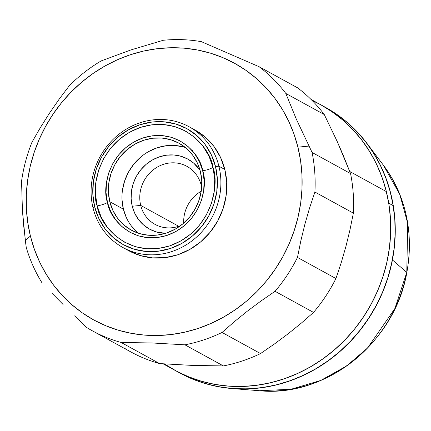<?xml version="1.0" encoding="UTF-8"?>
<svg xmlns="http://www.w3.org/2000/svg" width="431" height="431" viewBox="0 0 431 431"><rect width="100%" height="100%" fill="white"/><g stroke="black" fill="none" stroke-linecap="round" stroke-linejoin="round"><path stroke-width="0.65" d="M140.716 205.415A33.117 30.617 -61.2 0 0 180.729 225.537A33.117 30.617 118.8 0 1 155.041 224.389A33.117 30.617 118.8 0 1 140.716 205.415L178.741 226.28L140.716 205.415A33.117 30.617 118.8 0 1 152.294 170.622A33.117 30.617 118.8 0 1 186.903 166.328A33.117 30.617 118.8 0 1 201.229 185.298L201.805 184.813L201.229 185.298A33.117 30.617 118.8 0 1 201.67 187.377A33.117 30.617 -61.2 0 0 201.229 185.298A33.117 30.617 -61.2 0 0 163.311 164.4A33.117 30.617 -61.2 0 0 140.716 205.415L132.242 206.233L140.716 205.415M165.515 233.338A39.905 36.894 118.8 0 1 132.242 206.233L134.741 213.28L138.55 219.589L143.512 224.923L149.449 229.066L156.124 231.873L165.509 233.338M181.429 373.86L193.912 379.614L206.961 384.026L220.446 387.054L234.243 388.665L248.208 388.843L262.215 387.588L276.131 384.91L289.815 380.842L303.138 375.412L315.977 368.683L328.201 360.715L339.693 351.583L350.344 341.374L360.052 330.194L368.726 318.143L376.279 305.342L382.636 291.906L387.744 277.979L391.542 263.68L394.004 249.156L395.098 234.545L394.823 219.982L393.174 205.619L388.746 203.19A151.475 140.048 118.8 0 1 328.708 354.578A151.475 140.048 118.8 0 1 175.094 370.401A151.475 140.048 -61.2 0 0 333.405 350.753A151.475 140.048 -61.2 0 0 386.365 191.59L349.773 171.506L386.365 191.59A151.475 140.048 -61.2 0 0 320.831 104.808A151.475 140.048 118.8 0 1 388.746 203.19L393.174 205.619A151.475 140.048 -61.2 0 0 325.26 107.238L311.015 99.421M343.038 154.826L350.559 173.569L312.092 152.466A156.572 144.757 118.8 0 1 314.905 192.037L353.372 213.14A156.572 144.757 -61.2 0 0 350.559 173.569A156.572 144.757 118.8 0 1 353.372 213.14L349.961 229.922L345.899 246.521L341.207 262.743L335.932 278.528L297.465 257.42A156.572 144.757 118.8 0 1 275.059 291.308L313.526 312.416A156.572 144.757 -61.2 0 0 335.932 278.528A156.572 144.757 118.8 0 1 313.526 312.416L301.269 323.164L288.269 333.68L274.666 343.819L260.523 353.571L222.057 332.463A156.572 144.757 118.8 0 1 184.921 344.811L223.382 365.919A156.572 144.757 -61.2 0 0 260.523 353.571A156.572 144.757 118.8 0 1 223.382 365.919L192.743 365.434L159.615 363.586L121.154 342.478A156.572 144.757 118.8 0 1 92.245 330.755A156.572 144.757 118.8 0 1 86.658 327.506A156.572 144.757 -61.2 0 0 121.154 342.478L151.782 342.957L184.921 344.811A156.572 144.757 -61.2 0 0 222.057 332.463L234.335 321.693L247.308 311.204L260.938 301.037L275.059 291.308A156.572 144.757 -61.2 0 0 297.465 257.42L300.881 240.611L304.938 224.045L309.636 207.796L314.905 192.037A156.572 144.757 -61.2 0 0 312.092 152.466L296.339 119.182L285.812 93.441A156.572 144.757 -61.2 0 0 259.096 66.708L201.39 41.667A156.572 144.757 -61.2 0 0 163.274 40.272L130.959 49.91L101.14 60.927A156.572 144.757 -61.2 0 0 69.456 85.527L59.182 99.146L49.468 113.186L40.374 127.598L31.975 142.214A156.572 144.757 -61.2 0 0 21.55 181.3L22.423 210.231L25.305 240.379L30.412 236.091A146.384 135.339 118.8 0 1 130.297 54.764A146.384 135.339 118.8 0 1 297.913 147.154L308.908 146.093L297.913 147.154L300.59 160.785L301.953 174.706L301.986 188.794L300.693 202.915L298.085 216.917L294.19 230.682L289.039 244.07L282.688 256.951L275.193 269.203L266.633 280.71L257.086 291.356L246.64 301.048L235.401 309.679L223.473 317.173L210.98 323.465L198.034 328.481L184.759 332.182L171.29 334.526L157.751 335.496L144.272 335.081L130.986 333.282L118.019 330.119L105.493 325.626L93.538 319.84L82.262 312.82L71.772 304.631L62.172 295.354L53.557 285.08L46.004 273.9L39.593 261.935L34.378 249.29L30.412 236.091L27.74 222.461L26.377 208.534L26.339 194.446L27.632 180.33L30.24 166.323L34.141 152.563L39.286 139.175L45.638 126.294L53.132 114.037L61.698 102.535L71.244 91.884L81.691 82.197L92.929 73.566L104.852 66.067L117.351 59.78L130.297 54.764L143.566 51.063L157.04 48.719L170.579 47.749L184.059 48.164L197.344 49.964L210.312 53.121L222.832 57.619L234.793 63.405L246.069 70.425L256.558 78.614L266.153 87.892L274.773 98.166L282.321 109.339L288.738 121.31L293.953 133.955L297.913 147.154A146.384 135.339 118.8 0 1 198.034 328.481A146.384 135.339 118.8 0 1 30.412 236.091L25.305 240.379L26.253 247.496A156.572 144.757 -61.2 0 0 41.969 282.779A156.572 144.757 118.8 0 1 26.253 247.496L23.613 225.176L22.423 210.231L21.55 181.3A156.572 144.757 118.8 0 1 31.975 142.214L40.374 127.598L49.468 113.186L59.182 99.146L69.456 85.527A156.572 144.757 118.8 0 1 101.14 60.927L130.959 49.91L163.274 40.272A156.572 144.757 118.8 0 1 201.39 41.667L259.096 66.708A156.572 144.757 118.8 0 1 285.812 93.441L324.274 114.549L337.274 141.643L350.559 173.569L312.092 152.466L296.339 119.182L285.812 93.441L324.274 114.549A156.572 144.757 -61.2 0 0 297.562 87.811A156.572 144.757 118.8 0 1 324.274 114.549L337.274 141.643L343.038 154.826M122.867 247.507A68.858 63.664 118.8 0 1 93.08 208.054A68.858 63.664 -61.2 0 0 171.926 251.515A68.858 63.664 -61.2 0 0 218.91 166.221L215.522 166.549A66.142 61.148 118.8 0 1 170.39 248.477A66.142 61.148 118.8 0 1 94.653 206.735L92.827 194.284L93.398 181.537L96.334 168.99L101.533 157.121L108.79 146.389L117.819 137.198L128.287 129.909L139.784 124.801L151.868 122.07L164.076 121.822L175.94 124.063L187 128.707L196.832 135.582L205.064 144.412L211.373 154.869L215.522 166.549L217.343 179L216.777 191.741L213.835 204.289L208.642 216.157L201.385 226.895L192.35 236.08L181.887 243.37L170.39 248.477L158.306 251.208L146.098 251.462L134.235 249.22L123.174 244.576L113.342 237.702L105.11 228.866L98.801 218.409L94.653 206.735L93.08 208.054L94.653 206.735A66.142 61.148 118.8 0 1 139.784 124.801A66.142 61.148 118.8 0 1 215.522 166.549L218.91 166.221A68.858 63.664 118.8 0 1 194.839 238.575A68.858 63.664 118.8 0 1 122.867 247.507L128.772 250.745A68.858 63.664 -61.2 0 0 200.738 241.813A68.858 63.664 -61.2 0 0 224.81 169.458A68.858 63.664 -61.2 0 0 195.022 130.011L189.123 126.773A68.858 63.664 118.8 0 1 218.91 166.221L224.81 169.458L218.91 166.221A68.858 63.664 -61.2 0 0 140.064 122.76A68.858 63.664 -61.2 0 0 93.08 208.054A68.858 63.664 118.8 0 1 117.151 135.706A68.858 63.664 118.8 0 1 189.123 126.773M97.185 205.889A10.188 2.742 166.1 0 0 107.475 202.468C109.091 217.353 131.741 246.408 167.142 235.358C202.214 222.978 208.135 184.425 202.694 170.811A10.188 2.742 166.1 0 0 212.989 167.39C219.605 183.945 212.408 230.833 169.749 245.885C126.692 259.327 99.146 223.996 97.185 205.889C90.569 189.333 97.767 142.451 140.425 127.393C183.482 113.951 211.028 149.288 212.989 167.39A10.188 2.742 -13.9 0 1 202.694 170.811L204.132 180.621L203.685 190.658L201.369 200.544L197.274 209.897L191.563 218.35L184.446 225.591L176.198 231.334L167.142 235.358L157.622 237.508L148.005 237.707L138.663 235.94L129.946 232.282L122.199 226.868L115.718 219.907L110.745 211.669L107.475 202.468L106.042 192.662L106.489 182.62L108.806 172.739L112.895 163.387L118.611 154.928L125.728 147.693L133.976 141.95L143.033 137.925L152.552 135.776L162.169 135.576L171.511 137.344L180.228 141.002L187.975 146.416L194.456 153.377L199.429 161.614L202.694 170.811C201.083 155.925 178.434 126.876 143.033 137.925C107.955 150.306 102.039 188.853 107.475 202.468A10.188 2.742 -13.9 0 1 97.185 205.889L101.161 217.079L107.206 227.099L115.088 235.563L124.511 242.147L135.108 246.597L146.475 248.746L158.172 248.504L169.749 245.885L180.761 240.994L190.793 234.011L199.445 225.208L206.395 214.924L211.379 203.551L214.191 191.531L214.735 179.318L212.989 167.39L209.013 156.2L202.969 146.184L195.087 137.721L185.664 131.137L175.067 126.682L163.699 124.537L152.003 124.774L140.425 127.393L129.413 132.29L119.382 139.272L110.729 148.075L103.779 158.36L98.796 169.733L95.984 181.753L95.44 193.961L97.185 205.889M126.504 217.93L123.395 209.175L109.781 201.703A49.587 45.848 118.8 0 1 127.118 149.6A49.587 45.848 118.8 0 1 178.94 143.167A49.587 45.848 118.8 0 1 200.393 171.576A49.587 45.848 118.8 0 1 183.056 223.678A49.587 45.848 118.8 0 1 131.234 230.111A49.587 45.848 118.8 0 1 109.781 201.703L123.395 209.175A49.587 45.848 -61.2 0 0 138.383 233.219M92.245 330.755L130.712 351.858A156.572 144.757 -61.2 0 0 159.615 363.586A156.572 144.757 118.8 0 1 125.119 348.614M297.562 87.811L259.096 66.708L297.562 87.811M183.708 223.118A33.117 30.617 118.8 0 1 201.229 191.192A33.117 30.617 -61.2 0 0 183.708 223.118M137.403 232.395L131.234 225.769M185.405 147.531A49.587 45.848 -61.2 0 0 137.651 159.901A49.587 45.848 -61.2 0 0 123.395 209.175L122.027 199.844M122.452 190.286L124.656 180.88L128.551 171.98L133.993 163.936L140.765 157.046M148.609 151.583L157.229 147.752L166.291 145.705M175.444 145.516L184.333 147.197M200.076 170.353L193.891 163.306L187.959 159.158L181.284 156.356L174.124 155.004L166.759 155.155L159.47 156.803L152.531 159.885L146.217 164.281L140.77 169.825L136.39 176.301L133.254 183.466L131.482 191.035L131.137 198.723L132.242 206.233A39.905 36.894 118.8 0 1 153.495 159.357A39.905 36.894 118.8 0 1 200.076 170.353M109.781 201.703L112.89 210.457L117.62 218.301L123.789 224.923L131.164 230.073L139.455 233.559L148.35 235.234L157.498 235.051L166.56 233.004L175.18 229.173L183.024 223.711L189.796 216.82L195.238 208.771L199.133 199.871L201.336 190.464L201.762 180.912L200.393 171.576L197.285 162.821L192.555 154.982L186.386 148.361L179.01 143.205L170.719 139.725L161.824 138.044L152.671 138.232L143.615 140.28L134.995 144.11L127.15 149.573L120.378 156.464L114.937 164.513L111.042 173.407L108.838 182.814L108.413 192.371L109.781 201.703M128.67 250.691L140.188 255.529L152.536 257.862L165.245 257.598L177.825 254.753L189.796 249.436L200.69 241.85L210.096 232.282L217.65 221.108L223.059 208.749L226.119 195.69L226.711 182.421L224.81 169.458L220.494 157.299L213.927 146.416L205.355 137.22L195.119 130.065M74.606 315.864L86.658 327.506L74.606 315.864M52.173 293.414L63.061 304.458L52.173 293.414M174.878 370.283L187.253 376.274L200.21 380.923L213.625 384.193L227.374 386.057L241.322 386.483L255.335 385.481L269.273 383.057L283.011 379.226L296.409 374.033L309.339 367.53L321.677 359.772L333.308 350.839L344.116 340.813L353.996 329.796L362.859 317.889L370.612 305.207L377.184 291.879L382.512 278.027L386.548 263.783L389.241 249.29L390.583 234.679L390.545 220.101L389.134 205.695L386.365 191.59L382.265 177.928L376.872 164.847L370.234 152.461L362.417 140.894L353.501 130.264L343.572 120.664L332.716 112.189L321.047 104.927L311.979 100.38M297.465 257.42L300.881 240.611L304.938 224.045L309.636 207.796L314.905 192.037L353.372 213.14L349.961 229.922L345.899 246.521L341.207 262.743L335.932 278.528L297.465 257.42M222.057 332.463L234.335 321.693L247.308 311.204L260.938 301.037L275.059 291.308L313.526 312.416L301.269 323.164L288.269 333.68L274.666 343.819L260.523 353.571L222.057 332.463M121.154 342.478L151.782 342.957L184.921 344.811L223.382 365.919L192.743 365.434L159.615 363.586L121.154 342.478M163.123 363.834L179.517 372.831A151.475 140.048 -61.2 0 0 333.136 357.003A151.475 140.048 -61.2 0 0 393.174 205.619L390.168 191.585L385.837 178.014L380.217 165.046L373.37 152.795L365.359 141.384L356.254 130.927L346.152 121.52L335.151 113.251L325.184 107.195M320.756 104.765L330.722 110.826L341.729 119.091L351.831 128.497L360.93 138.96L368.947 150.365L375.794 162.616L381.408 175.584L385.745 189.155L388.746 203.19L390.394 217.558L390.675 232.115L389.576 246.726L387.119 261.251L383.315 275.549L378.213 289.481L371.856 302.912L364.303 315.713L355.629 327.765L345.921 338.944L335.27 349.153L323.773 358.285L311.554 366.253L298.715 372.987L285.392 378.413L271.708 382.486L257.792 385.158L243.784 386.413L229.815 386.235L216.023 384.624L202.538 381.597L189.489 377.184L177.001 371.43L165.202 364.384M325.346 107.281A151.475 140.048 118.8 0 1 366.953 143.383A151.475 140.048 118.8 0 1 392.431 259.963L406.783 272.392A139.369 128.853 -61.2 0 0 383.342 165.127L399.747 194.279L407.694 223.204L406.783 272.392A3.394 0.426 10.9 0 1 406.842 272.5A3.394 0.426 -169.1 0 0 406.783 272.392L394.893 308.504L367.643 347.892L346.653 365.957L320.761 380.438L291.049 389.247L259.548 390.728A139.369 128.853 -61.2 0 0 406.783 272.392L392.431 259.963A151.475 140.048 118.8 0 1 232.406 388.584A151.475 140.048 118.8 0 1 179.598 372.874M179.506 372.826L184.743 375.552L197.387 380.961L210.56 385.018L224.136 387.674L237.993 388.913L251.984 388.714L265.981 387.086L279.848 384.043L293.452 379.614L306.656 373.839L319.344 366.781L331.391 358.5L342.672 349.078L353.091 338.604L362.536 327.188L370.924 314.926L378.17 301.948L384.21 288.377L388.977 274.337L392.431 259.963L394.537 245.406L395.275 230.79L394.634 216.27L392.63 201.977L389.274 188.051L384.603 174.625L378.66 161.83L371.5 149.794L363.193 138.62L353.824 128.427L343.475 119.312L332.253 111.354L325.249 107.233M191.914 150.29L192.555 150.64M366.953 143.383L383.342 165.127C406.056 196.482 413.884 232.271 406.842 272.494C395.022 342.279 326.208 397.641 259.548 390.728L232.406 388.584"/></g></svg>
